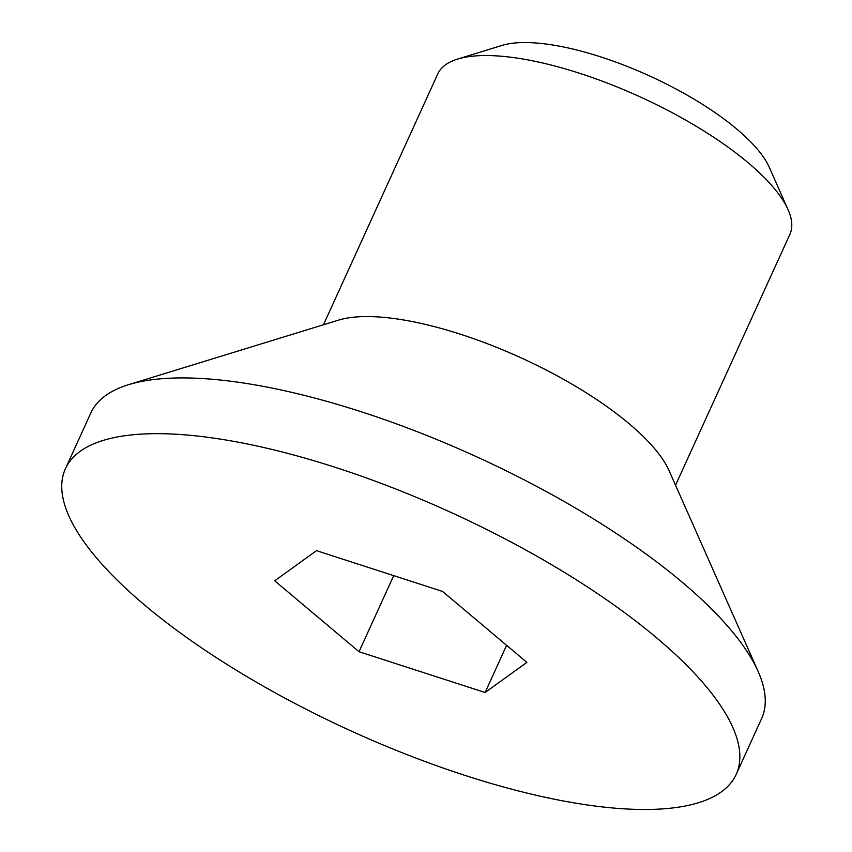 <?xml version="1.0" encoding="UTF-8"?>
<svg xmlns="http://www.w3.org/2000/svg" width="852" height="852" viewBox="0 0 852 852"><rect width="100%" height="100%" fill="white"/><g stroke="black" fill="none" stroke-linecap="round" stroke-linejoin="round"><path stroke-width="1.28" d="M788.079 209.709L769.207 167.162A156.385 50.971 -155.5 0 0 649.48 75.892A156.385 50.971 -155.5 0 0 502.062 45.412L457.567 59.086A193.468 63.069 24.5 0 1 748.077 162.7A193.468 63.069 24.5 0 1 788.079 209.709A193.468 63.069 24.5 0 1 789.857 234.417L675.551 485.225M323.451 324.772L437.758 73.954A193.468 63.069 24.5 0 1 457.567 59.086M65.423 468.738L90.834 412.986A368.565 120.143 24.5 0 1 128.577 384.667L338.617 320.107A193.468 63.069 24.5 0 1 629.127 423.71A193.468 63.069 24.5 0 1 669.118 470.73L758.195 671.6A368.565 120.143 24.5 0 1 761.582 718.662L736.171 774.425A368.565 120.143 24.5 0 1 350.981 730.909A368.565 120.143 24.5 0 1 65.423 468.738A368.565 120.143 24.5 0 1 305.708 458.333A368.565 120.143 24.5 0 1 656.583 637.797A368.565 120.143 24.5 0 1 736.171 774.425M442.561 591.437L526.877 662.366L485.107 692.506L359.033 651.727L274.717 580.798L316.486 550.658L442.561 591.437M506.61 645.315L485.107 692.506M393.709 575.632L359.033 651.727M128.577 384.667A368.565 120.143 24.5 0 1 681.994 582.044A368.565 120.143 24.5 0 1 758.195 671.6"/></g></svg>
